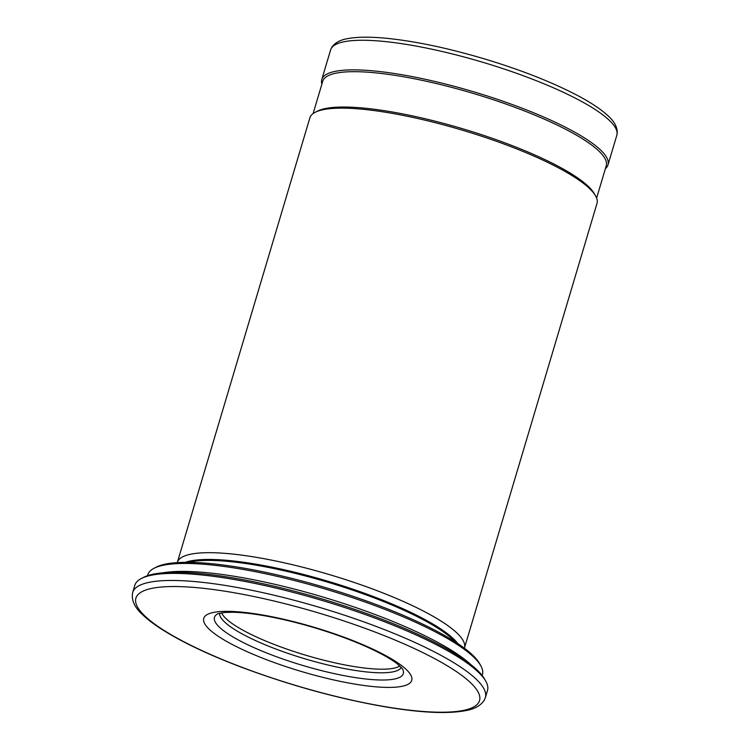 <?xml version="1.0" encoding="UTF-8"?>
<svg xmlns="http://www.w3.org/2000/svg" width="750" height="750" viewBox="0 0 750 750"><rect width="100%" height="100%" fill="white"/><g stroke="black" fill="none" stroke-linecap="round" stroke-linejoin="round"><path stroke-width="1.12" d="M605.4 168.628A149.334 31.65 -163.4 0 0 607.997 164.869A149.334 31.65 -163.4 0 0 592.341 143.25A149.334 31.65 -163.4 0 0 435.497 81.609A149.334 31.65 -163.4 0 0 321.778 79.547A149.334 31.65 -163.4 0 0 321.9 84.112M596.616 198.094L606.244 165.787A147.919 31.35 -163.4 0 0 590.737 144.375A147.919 31.35 -163.4 0 0 435.375 83.316A147.919 31.35 -163.4 0 0 322.744 81.272L313.116 113.578M464.4 648.216A149.803 31.744 -163.4 0 0 464.466 647.991L596.991 203.447A149.803 31.744 -163.4 0 0 595.538 195.834L594.281 193.622A147.919 31.35 -163.4 0 0 580.2 179.719A147.919 31.35 -163.4 0 0 440.175 122.484A147.919 31.35 -163.4 0 0 317.522 111.112L315.253 112.275A149.803 31.744 -163.4 0 0 309.872 117.853L177.347 562.388A149.803 31.744 -163.4 0 0 177.281 562.622M595.538 195.834A149.803 31.744 -163.4 0 0 581.287 181.753A149.803 31.744 -163.4 0 0 439.472 123.787A149.803 31.744 -163.4 0 0 315.253 112.275M464.466 647.991A149.803 31.744 -163.4 0 0 448.762 626.297A149.803 31.744 -163.4 0 0 291.422 564.469A149.803 31.744 -163.4 0 0 177.347 562.388M482.128 675.459L482.409 674.503A174.572 36.994 -163.4 0 0 480.722 665.634L479.456 663.422A172.688 36.6 -163.4 0 0 463.022 647.194A172.688 36.6 -163.4 0 0 299.55 580.369A172.688 36.6 -163.4 0 0 156.356 567.094L154.088 568.256A174.572 36.994 -163.4 0 0 147.816 574.763L147.525 575.709M480.722 665.634A174.572 36.994 -163.4 0 0 464.109 649.228A174.572 36.994 -163.4 0 0 298.847 581.672A174.572 36.994 -163.4 0 0 154.088 568.256M485.391 697.528L487.5 690.459A184.012 39 -163.4 0 0 485.719 681.103L484.453 678.891A182.128 38.597 -163.4 0 0 467.128 661.781A182.128 38.597 -163.4 0 0 294.722 591.3A182.128 38.597 -163.4 0 0 143.7 577.303L141.431 578.466A184.012 39 -163.4 0 0 134.812 585.319L132.713 592.388C131.184 599.822 134.362 607.144 142.247 614.353C146.869 618.862 152.925 623.559 160.416 628.434C180.028 641.1 206.419 653.794 239.588 666.516C289.537 685.331 338.738 698.878 387.178 707.156C421.716 712.828 447.853 713.991 465.6 710.644C474.469 709.097 480.666 705.656 484.181 700.331L485.391 697.528A184.012 39 -163.4 0 0 466.097 670.884A184.012 39 -163.4 0 0 272.831 594.938A184.012 39 -163.4 0 0 132.713 592.388M485.719 681.103A184.012 39 -163.4 0 0 468.206 663.816A184.012 39 -163.4 0 0 294.019 592.603A184.012 39 -163.4 0 0 141.431 578.466M218.025 613.678L218.025 613.678A98.513 20.878 -163.4 0 0 215.972 615.066A98.513 20.878 -163.4 0 0 252.272 646.856A98.513 20.878 -163.4 0 0 352.238 677.109A98.513 20.878 -163.4 0 0 403.303 670.913A98.513 20.878 -163.4 0 0 402.347 668.634A98.513 20.878 -163.4 0 0 402.347 668.625L397.247 663.806C393.459 660.872 388.144 657.581 381.3 653.925C371.784 648.881 360.45 643.847 347.288 638.822C321.581 629.138 295.819 621.778 270.009 616.753C255.122 613.941 242.691 612.441 232.725 612.253L224.944 612.441L218.025 613.688M219.619 613.191A94.847 20.1 -163.4 0 0 352.397 669.994A94.847 20.1 -163.4 0 0 401.278 667.341M221.597 612.806A94.369 19.997 -163.4 0 0 353.212 666.413A94.369 19.997 -163.4 0 0 399.834 665.944M601.172 113.644A149.334 31.65 -163.4 0 0 444.319 52.003A149.334 31.65 -163.4 0 0 330.609 49.941L331.753 47.344C335.091 42.525 340.819 39.553 348.938 38.409C358.378 36.834 370.763 36.778 386.109 38.25C414.966 41.138 447.731 48.019 484.387 58.875C520.659 69.825 551.522 81.928 576.975 95.194C590.55 102.347 600.844 109.153 607.837 115.622C613.959 120.994 617.109 126.591 617.288 132.413L616.828 135.262A149.334 31.65 -163.4 0 0 601.172 113.644M457.828 643.584A148.05 31.378 -163.4 0 0 445.425 632.194A148.05 31.378 -163.4 0 0 309.797 576.103A148.05 31.378 -163.4 0 0 185.316 562.341M455.278 641.906A147.919 31.35 -163.4 0 0 445.05 633.094A147.919 31.35 -163.4 0 0 313.894 578.231A147.919 31.35 -163.4 0 0 188.362 562.341M470.719 664.5A174.572 36.994 -163.4 0 0 461.737 657.188A174.572 36.994 -163.4 0 0 312.009 593.85A174.572 36.994 -163.4 0 0 163.078 572.784M386.625 706.922A179.297 37.997 -163.4 0 0 400.809 642.488A179.297 37.997 -163.4 0 0 135.769 598.725A179.297 37.997 -163.4 0 0 386.625 706.922M355.481 684.206A108.516 22.997 -163.4 0 0 364.069 645.206A108.516 22.997 -163.4 0 0 203.644 618.722A108.516 22.997 -163.4 0 0 355.481 684.206M330.609 49.941L321.778 79.547M616.828 135.262L607.997 164.869"/></g></svg>
